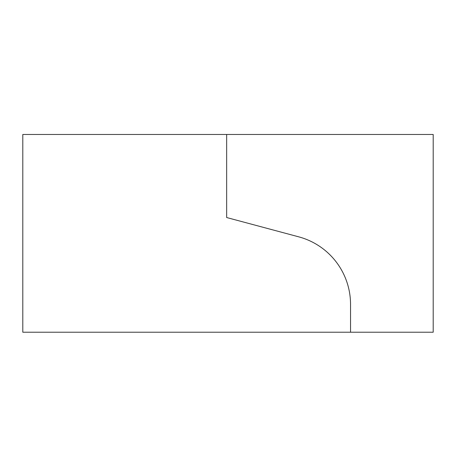<?xml version="1.0" encoding="UTF-8"?>
<svg xmlns="http://www.w3.org/2000/svg" width="456" height="456" viewBox="0 0 456 456"><rect width="100%" height="100%" fill="white"/><g stroke="black" fill="none" stroke-linecap="round" stroke-linejoin="round"><path stroke-width="0.68" d="M22.8 332.219L433.2 332.219L433.2 134.48L226.655 134.48L226.655 217.529L298.731 236.841A69.905 69.905 0 0 1 350.539 303.861L350.539 332.219L350.539 303.861A69.905 69.905 0 0 0 298.731 236.841L226.655 217.529L226.655 134.48L22.8 134.48L22.8 332.219"/></g></svg>
